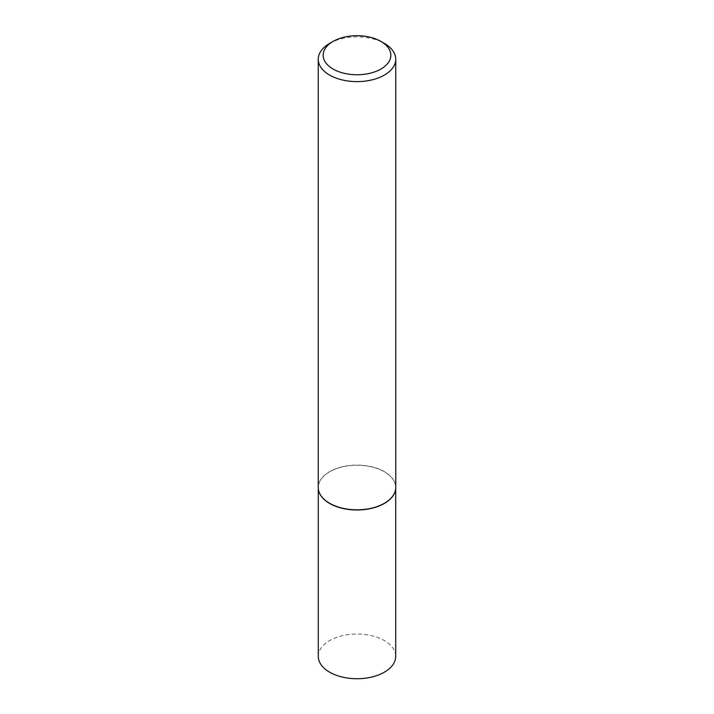 <?xml version="1.0" encoding="UTF-8"?>
<svg xmlns="http://www.w3.org/2000/svg" width="714" height="714" viewBox="0 0 714 714"><rect width="100%" height="100%" fill="white"/><g stroke="black" fill="none" stroke-linecap="round" stroke-linejoin="round"><path stroke-width="0.54" stroke-dasharray="3.57 2.68" d="M318.569 490.331A38.708 22.348 180 0 1 318.292 487.635A38.708 22.348 180 0 1 342.184 466.992A38.708 22.348 180 0 1 384.373 471.829A38.708 22.348 180 0 1 395.708 487.635A38.708 22.348 180 0 1 395.431 490.331M318.292 656.38A38.708 22.348 180 0 1 342.184 635.728A38.708 22.348 180 0 1 384.373 640.574A38.708 22.348 180 0 1 395.708 656.38M318.248 487.457A38.752 22.375 180 0 1 342.167 466.786A38.752 22.375 180 0 1 384.4 471.642A38.752 22.375 180 0 1 395.752 487.457M329.6 43.429A38.752 22.375 180 0 1 384.4 43.429M395.708 487.635L395.708 488.456M318.292 487.635L318.292 488.456"/><path stroke-width="1.07" d="M395.431 490.331A38.708 22.348 180 0 1 395.413 490.42A38.708 22.348 180 0 1 369.549 508.779A38.708 22.348 180 0 1 329.627 503.441A38.708 22.348 180 0 1 318.587 490.42A38.708 22.348 180 0 1 318.569 490.331M395.708 488.456L395.708 656.38A38.708 22.348 180 0 1 371.815 677.024A38.708 22.348 180 0 1 329.627 672.186A38.708 22.348 180 0 1 318.292 656.38L318.292 488.456M395.752 59.253L395.752 487.457A38.752 22.375 180 0 1 395.449 490.25A38.752 22.375 180 0 1 369.566 508.618A38.752 22.375 180 0 1 329.6 503.272A38.752 22.375 180 0 1 318.551 490.25A38.752 22.375 180 0 1 318.248 487.457L318.248 59.253A38.752 22.375 180 0 1 329.6 43.429L333.081 41.421A33.826 19.528 0 0 0 333.081 69.044A33.826 19.528 0 0 0 380.919 69.044A33.826 19.528 0 0 0 380.919 41.421L384.4 43.429A38.752 22.375 180 0 1 395.752 59.253A38.752 22.375 180 0 1 371.833 79.914A38.752 22.375 180 0 1 329.6 75.068A38.752 22.375 180 0 1 318.248 59.253M384.4 43.429L380.919 41.421A33.826 19.528 0 0 0 333.081 41.421"/></g></svg>
